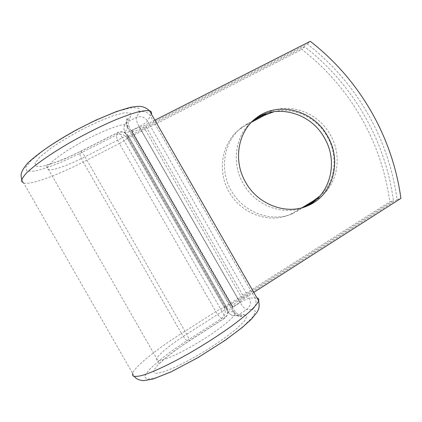 <?xml version="1.0" encoding="UTF-8"?>
<svg xmlns="http://www.w3.org/2000/svg" width="422" height="422" viewBox="0 0 422 422"><rect width="100%" height="100%" fill="white"/><g stroke="black" fill="none" stroke-linecap="round" stroke-linejoin="round"><path stroke-width="0.32" stroke-dasharray="2.11 1.58" d="M274.047 111.672C293.786 106.645 316.468 117.411 327.045 136.253C338.534 155.591 335.69 181.787 319.929 195.94M266.509 113.423L266.567 113.391C287.851 101.465 317.597 111.767 330.115 134.433C343.466 156.62 337.41 187.447 316.3 199.748L315.614 200.16M253.031 120.718C235.455 134.217 230.765 162.702 243.388 183.918C255.69 206.126 283.916 216.349 304.679 206.928M131.759 130.488L233.06 306.994L232.364 306.361C233.139 304.784 236.389 302.141 242.117 298.438L397.07 199.569C388.836 138.405 356.131 81.826 307.369 44.115L143.844 127.265C137.757 130.308 133.811 131.717 132.002 131.495L131.617 130.815L139.191 126.975L239.886 302.384L232.664 307L131.564 130.846L131.759 130.488L131.564 130.846M154.879 120.191L145.131 125.139C142.167 126.616 140.257 127.296 139.392 127.186L139.191 126.975M253.775 292.388L244.544 298.285C241.759 300.089 240.187 301.371 239.823 302.131L239.886 302.384M307.369 44.115L310.254 41.314M397.07 199.569L400.9 198.393M233.06 306.994L232.664 307M226.377 307.147L128.452 136.496L127.37 138.463L224.193 307.2L226.377 307.147L393.431 200.682C385.333 140.12 352.945 84.078 304.631 46.773L301.862 49.464C349.717 86.357 381.789 141.85 389.754 201.811L393.431 200.682M302.083 207.724L290.151 214.524C269.558 223.765 242.133 214.286 229.536 192.807C216.744 171.448 221.613 142.884 239.606 129.29L245.451 125.508L251.422 122.296M304.193 207.091L292.937 213.474C272.158 222.8 244.454 213.21 231.715 191.498C218.781 169.897 223.686 141.038 241.848 127.323L247.746 123.504L253.168 120.592M224.193 307.2L389.754 201.811M128.452 136.496L304.631 46.773M127.37 138.463L301.862 49.464M316.3 199.748L315.93 199.891M242.117 298.438L143.844 127.265M244.544 298.285L145.131 125.139M131.1 130.699L139.202 126.595L240.223 302.569L232.554 307.474L131.1 130.699C128.715 126.326 127.724 123.287 128.119 121.583L125.687 123.498C123.625 126.22 123.398 129.164 125.017 132.323L227.996 311.779C229.995 314.886 232.754 316.173 236.267 315.645L238.889 314.575L246.617 309.579C250.415 306.53 251.28 302.738 249.212 298.19L147.447 120.972C144.577 116.915 140.869 115.744 136.327 117.469L128.119 121.583L130.651 116.572L128.156 118.535L125.687 123.498C123.583 126.452 123.409 129.554 125.16 132.803C126.062 132.919 128.045 132.223 131.1 130.699M151.356 114.061L147.447 120.972C146.26 122.454 143.512 124.326 139.202 126.595C136.839 122.238 135.879 119.194 136.327 117.469L139.06 112.379C143.717 110.622 147.515 111.825 150.464 115.992L254.899 297.837L249.212 298.19C247.366 298.533 244.37 299.995 240.223 302.569C242.803 306.82 244.929 309.157 246.617 309.579L252.256 309.526C256.138 306.398 257.019 302.505 254.899 297.837L256.956 297.927M233.192 311.784L227.996 311.779L227.674 311.457C228.059 310.666 229.684 309.337 232.554 307.474C235.138 311.752 237.248 314.116 238.889 314.575L244.354 314.648L241.669 315.756C238.071 316.294 235.244 314.97 233.192 311.784L127.481 127.581L125.017 132.323L125.16 132.803L227.674 311.457C229.679 314.707 232.548 316.104 236.267 315.645L241.669 315.756L241.88 316.257C240.714 316.59 239.759 316.627 239.005 316.379C238.393 316.479 237.074 315.587 235.049 313.688C235.439 312.422 234.817 311.784 233.192 311.784M127.481 127.581C125.814 124.337 126.041 121.32 128.156 118.535L127.782 118.107C126.579 117.97 126.189 120.191 126.626 124.764C127.961 125.155 128.246 126.094 127.481 127.581M139.06 112.379L139.007 108.264L132.582 107.547L119.975 110.633C108.76 114.61 96.042 120.149 81.821 127.249C67.557 134.913 54.818 142.61 43.593 150.337L31.275 160.334L25.652 167.497L26.95 171.132L34.446 171.121C42.073 169.396 51.421 166.236 62.482 161.642L79.821 153.492C79.753 154.937 80.887 157.77 83.218 161.995C57.181 175.352 31.291 184.994 23.732 183.095L21.722 179.587M244.354 314.648L246.991 316.321L244.407 321.163L236.505 328.843C228.729 335.168 219.276 341.931 208.146 349.126C196.636 356.142 185.754 362.123 175.505 367.077L163.114 372.025L155.523 373.438L153.365 371.349L156.509 366.254C161.009 361.612 167.334 356.258 175.489 350.186L189.22 340.965C189.647 340.285 188.798 338.038 186.682 334.224L84.996 156.794L122.401 137.783C120.249 134.18 118.688 132.45 117.712 132.582L116.472 134.977C116.171 136.512 117.158 139.355 119.426 143.512L83.218 161.995L181.476 333.464C156.699 349.163 135.04 366.328 132.577 373.364L23.732 183.095M79.821 153.492L116.472 134.977C120.856 133.294 124.421 134.386 127.164 138.258L128.33 136.132L226.63 307.432L224.267 307.48L127.164 138.258C126.157 139.566 123.577 141.317 119.426 143.512L215.853 311.6L181.476 333.464C183.945 337.632 185.807 340.016 187.057 340.628L171.168 351.41C161.531 358.552 153.983 364.903 148.523 370.458L144.54 376.64L146.845 379.294L155.713 377.759L170.467 371.914C182.768 365.995 195.85 358.805 209.718 350.35C223.096 341.678 234.389 333.575 243.599 326.032L252.81 316.964L255.621 311.352L252.256 309.526M187.057 340.628L221.692 318.388C225.38 315.461 226.234 311.826 224.267 307.48C222.658 307.754 219.851 309.126 215.853 311.6C218.301 315.667 220.247 317.93 221.692 318.388L224.293 318.41C224.91 317.613 224.188 315.345 222.13 311.6L186.682 334.224C171.147 344.104 158.171 354.533 156.799 358.684C154.71 363.833 171.026 358.252 192.696 345.766C214.344 333.343 233.83 318.341 235.049 313.688L126.626 124.764C121.81 123.134 98.922 132.075 77.358 144.503C55.725 156.915 42.907 168.51 48.572 169.644C52.998 170.836 68.638 165.15 84.996 156.794C82.823 153.107 81.34 151.282 80.56 151.313L65.647 158.429C56.268 162.306 48.403 164.933 42.058 166.315L35.949 166.199L35.089 163.024L39.99 156.947L50.376 148.576C59.745 142.151 70.342 135.752 82.174 129.385C93.995 123.472 104.624 118.819 114.056 115.443L124.775 112.737L130.393 113.207L130.651 116.572M80.423 151.503L117.511 132.803C121.947 131.105 125.55 132.213 128.33 136.132L128.219 135.684C127.37 135.573 125.434 136.274 122.401 137.783L222.13 311.6C224.973 309.753 226.577 308.461 226.936 307.717L128.219 135.684C125.482 131.938 121.979 130.904 117.712 132.582L80.56 151.313C68.338 157.559 55.271 162.581 51.732 163.546L45.681 165.313L48.572 169.644L156.799 358.684C159.764 364.112 157.907 363.98 158.983 363.922L163.609 359.697C169.992 354.137 178.532 347.892 189.22 340.965L224.293 318.41C227.933 315.561 228.808 311.995 226.936 307.717L226.63 307.432C228.624 311.826 227.759 315.508 224.035 318.473L189.009 340.992M298.011 210.836L295.178 211.913M247.746 123.504L245.451 125.508M232.364 306.361L132.002 131.495M239.823 302.131L139.392 127.186M132.577 373.364L134.381 376.519M241.848 127.323L239.606 129.29M292.937 213.474L290.151 214.524"/><path stroke-width="0.63" d="M319.929 195.94L313.303 200.925L302.083 207.724M327.393 135.842C313.398 110.174 278.035 100.642 256.286 117.975C237.918 131.347 232.759 160.677 245.757 182.483C258.301 205.15 287.192 215.426 308.187 205.556C333.422 195.011 342.316 160.397 327.393 135.842M304.679 206.928L305.19 206.706C330.194 196.262 339.04 161.995 324.275 137.699C310.428 112.299 275.397 102.899 253.854 120.075L253.031 120.718M253.775 292.388L400.9 198.393C392.529 136.607 359.491 79.452 310.254 41.314L154.879 120.191M315.614 200.16L304.193 207.091M251.422 122.296L264.098 115.48L274.047 111.672M253.168 120.592L266.509 113.423M315.93 199.891L313.303 200.925M23.732 183.095L21.585 181.391C21.569 179.45 23.189 176.686 26.449 173.089C34.309 165.292 50.397 153.946 70.015 142.567C85.286 133.927 99.988 126.547 114.109 120.423C122.871 116.825 130.477 114.082 136.934 112.199C142.589 110.844 146.772 110.374 149.478 110.786C151.213 111.302 151.841 112.394 151.356 114.061M132.577 373.364L132.825 375.86C134.402 376.704 137.53 376.556 142.209 375.411C152.775 372.283 170.625 363.906 190.38 352.634C205.577 343.761 219.445 334.831 231.968 325.831C239.569 320.166 245.857 315.081 250.832 310.576C254.946 306.504 257.552 303.27 258.644 300.87C259.145 299.219 258.58 298.243 256.956 297.927M266.54 113.412L264.098 115.48M253.854 120.075L256.286 117.975M305.19 206.706L308.187 205.556M21.722 179.587C21.179 177.24 20.989 175.531 21.153 174.471C21.364 171.854 23.569 168.035 27.773 163.029C40.923 151.007 56.733 140.806 76.466 129.881L95.815 120.165L116.63 111.482L129.965 107.441C135.093 106.497 138.864 106.18 141.286 106.492C144.324 107.061 147.056 108.491 149.478 110.786L258.644 300.87C259.335 304.763 259.282 307.58 258.501 309.321L257.22 311.99L251.501 319.122L241.79 327.862L225.111 340.354L197.992 357.619L171.279 371.771L153.197 378.982L143.501 380.686C139.049 380.238 136.005 378.845 134.381 376.519"/></g></svg>
